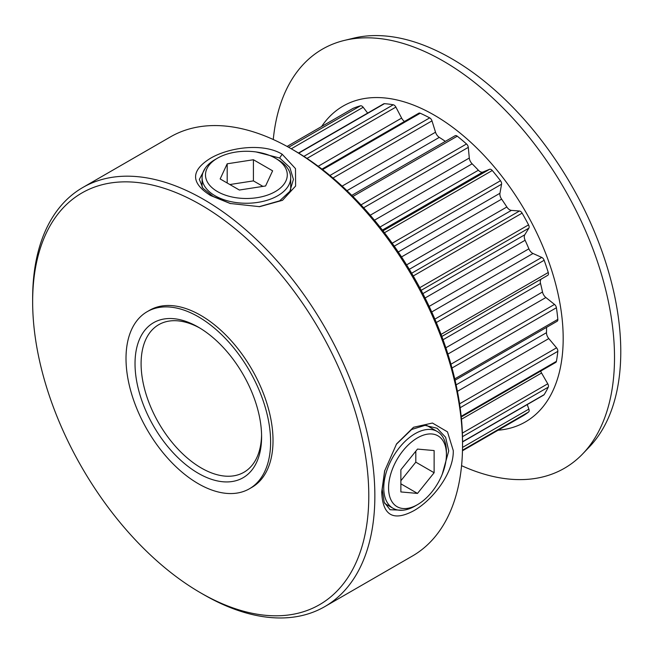 <?xml version="1.0" encoding="UTF-8"?>
<svg xmlns="http://www.w3.org/2000/svg" width="653" height="653" viewBox="0 0 653 653"><rect width="100%" height="100%" fill="white"/><g stroke="black" fill="none" stroke-linecap="round" stroke-linejoin="round"><path stroke-width="0.98" d="M205.32 168.074L199.353 179.412L202.92 188.235L213.131 196.414L230.762 203.646M259.086 206.715L279.647 200.838L289.85 191.353L293.426 179.412L289.859 167.494L279.647 158.018L256.147 151.953M210.609 195.541L210.609 195.541C190.717 183.085 190.586 170.727 210.201 158.45C228.925 147.252 263.216 142.623 282.169 154.23L295.499 168.613L295.605 186.064L282.496 200.316L259.641 206.674L230.134 203.475L210.609 195.541M384.772 470.421L382.217 489.285L384.201 502.222L390.061 509.724L402.86 510.23M453.272 450.594C453.851 472.829 432.686 500.214 413.643 510.809C393.196 521.657 382.552 515.356 381.719 491.905L384.609 471.025L396.583 443.885L413.529 427.266L432.449 423.038L447.485 431.862L453.272 450.594M442.236 474.266L448.733 450.888L445.632 437.306L437.094 428.254L424.964 425.372L411.651 429.478L396.281 444.342M351.796 195.369L455.125 135.718A3.412 1.967 60 0 1 456.831 135.889A3.412 1.967 60 0 1 457.271 136.191A175.861 101.533 60 0 1 466.52 143.97A3.412 1.967 60 0 1 468.291 147.358L469.295 158.026A6.138 3.543 -120 0 0 472.143 163.813A158.826 91.698 60 0 1 478.371 170.237A6.138 3.543 -120 0 0 482.902 172.049L489.579 169.298A3.412 1.967 60 0 1 491.146 169.535A3.412 1.967 60 0 1 492.272 170.506A175.861 101.533 60 0 1 500.484 180.726A3.412 1.967 60 0 1 501.569 184.211L499.953 193.264A6.138 3.543 -120 0 0 501.618 199.149A158.826 91.698 60 0 1 506.85 206.993A6.138 3.543 -120 0 0 511.381 210.38L519.453 211.009A3.412 1.967 60 0 1 520.408 211.327A3.412 1.967 60 0 1 522.114 213.123A175.861 101.533 60 0 1 528.563 224.877A3.412 1.967 60 0 1 528.865 228.158L524.775 234.786A6.138 3.543 -120 0 0 525.11 240.255A158.826 91.698 60 0 1 528.881 248.817A6.138 3.543 -120 0 0 533.011 253.486L541.753 257.421A3.412 1.967 60 0 1 542.014 257.56A3.412 1.967 60 0 1 544.145 260.269A175.861 101.533 60 0 1 548.259 272.505A3.412 1.967 60 0 1 547.761 275.297L541.557 278.913A6.138 3.543 -120 0 0 540.529 283.467A158.826 91.698 60 0 1 542.496 291.997A6.138 3.543 -120 0 0 545.867 297.523L554.503 304.42A3.412 1.967 60 0 1 556.413 307.743A175.861 101.533 60 0 1 557.825 319.382A3.412 1.967 60 0 1 557.14 321.26L455.068 380.193M321.953 169.119L418.802 113.206A3.412 1.967 60 0 1 420.23 113.238A175.861 101.533 60 0 1 429.69 117.883A3.412 1.967 60 0 1 429.772 117.932A3.412 1.967 60 0 1 431.984 120.87L435.518 132.208A6.138 3.543 -120 0 0 439.298 137.375A158.826 91.698 60 0 1 445.338 141.366M298.503 153.022L383.695 103.835A3.412 1.967 60 0 1 384.429 103.68A175.861 101.533 60 0 1 393.261 104.774A3.412 1.967 60 0 1 394.053 105.076A3.412 1.967 60 0 1 395.881 107.092L401.628 118.095A6.138 3.543 -120 0 0 404.501 121.466M352.808 108.512A3.412 1.967 60 0 1 352.93 108.431A3.412 1.967 60 0 1 353.061 108.365A175.861 101.533 60 0 1 360.472 105.819A3.412 1.967 60 0 1 361.909 106.104A3.412 1.967 60 0 1 363.182 107.263L367.663 113.091M200.724 592.9A237.684 137.228 -120 0 0 368.79 495.864A237.684 137.228 -120 0 0 200.724 204.756A237.684 137.228 -120 0 0 32.65 301.8A237.684 137.228 -120 0 0 200.716 592.9L203.76 594.654A241.985 139.709 60 0 1 203.752 594.654L200.716 592.9A237.684 137.228 -120 0 0 200.724 592.9M32.65 301.8L32.65 298.29A241.985 139.709 60 0 1 82.768 187.517A241.985 139.709 60 0 1 203.76 199.5A241.985 139.709 60 0 1 361.835 412.737A241.985 139.709 60 0 1 324.745 606.637A241.985 139.709 60 0 1 203.76 594.654M198.308 473.303A89.502 51.669 60 0 1 135.024 363.688A89.502 51.669 60 0 1 198.308 327.145L198.308 327.145A89.502 51.669 60 0 1 261.6 436.759A89.502 51.669 60 0 1 198.308 473.303M199.851 328.059A85.208 49.195 -120 0 0 158.744 324.68A85.208 49.195 -120 0 0 145.684 392.959A85.208 49.195 -120 0 0 201.344 468.038A85.208 49.195 -120 0 0 243.953 472.258A85.208 49.195 -120 0 0 261.575 434.971M324.745 606.637L412.418 556.021A241.985 139.709 -120 0 0 462.536 445.248A241.985 139.709 -120 0 0 291.434 148.884L294.47 150.631A237.684 137.228 60 0 1 294.47 150.639A237.684 137.228 60 0 1 462.536 441.738L544.145 394.649A3.412 1.967 60 0 1 543.72 395.065L462.536 441.934M294.47 150.639L291.434 148.884A241.985 139.709 -120 0 0 170.441 136.893L82.768 187.517M321.627 126.502A182.342 105.272 60 0 1 434.245 115.124A182.342 105.272 60 0 1 558.878 297.825A182.342 105.272 60 0 1 498.092 430.213M273.264 139.505A241.985 139.709 60 0 1 344.229 40.453A241.985 139.709 60 0 1 443.403 61.137A241.985 139.709 60 0 1 595.471 255.927A241.985 139.709 60 0 1 582.835 453.737A241.985 139.709 60 0 1 461.573 465.671M344.229 40.453L353.542 38.184A239.259 138.134 60 0 1 451.598 58.639A239.259 138.134 60 0 1 601.952 251.234A239.259 138.134 60 0 1 589.463 446.807L582.835 453.737M198.308 316.738A102.243 59.031 60 0 1 265.11 406.835A102.243 59.031 60 0 1 249.43 488.77A102.243 59.031 60 0 1 198.308 483.71A102.243 59.031 60 0 1 131.514 393.604A102.243 59.031 60 0 1 147.186 311.677A102.243 59.031 60 0 1 198.308 316.738M147.186 311.677L149.594 310.281A102.243 59.031 60 0 1 200.724 315.35A102.243 59.031 60 0 1 267.518 405.448A102.243 59.031 60 0 1 251.846 487.375L249.43 488.77M527.24 404.582L528.865 409.113A3.412 1.967 60 0 1 528.563 412.043A175.861 101.533 60 0 1 522.18 416.312A175.861 101.533 60 0 1 522.114 416.345L462.471 450.782L522.18 416.312M540.7 371.1A6.138 3.543 -120 0 0 541.557 373.01L547.761 383.793A3.412 1.967 60 0 1 548.259 387.156A175.861 101.533 60 0 1 544.145 394.649M546.545 327.382A158.826 91.698 60 0 1 546.496 332.679A6.138 3.543 -120 0 0 548.798 338.581L556.56 347.829A3.412 1.967 60 0 1 557.825 351.33A175.861 101.533 60 0 1 556.413 361.338A3.412 1.967 60 0 1 555.752 362.407L461.247 416.965M417.496 437.861A40.902 23.614 120 0 0 388.576 487.946A40.902 23.614 120 0 0 417.496 504.647L415.088 506.034A44.306 25.581 -60 0 1 392.935 508.23A44.306 25.581 -60 0 1 386.143 472.731A44.306 25.581 -60 0 1 415.088 433.682A44.306 25.581 -60 0 1 437.241 431.486A44.306 25.581 -60 0 1 446.415 451.77L446.415 454.553A40.902 23.614 120 0 0 417.496 437.861M415.088 506.034L417.496 504.647A40.902 23.614 120 0 0 446.415 454.553M400.869 491.938L417.496 493.423L434.123 472.739L434.123 450.562L417.496 449.084L400.869 469.768L400.869 491.938M400.869 483.824L417.496 493.423M400.869 480.747L415.806 462.161L415.806 451.182M415.806 462.161L434.123 472.739M217.473 158.189A40.902 23.614 -0 0 0 217.465 158.189A40.902 23.614 -0 0 0 217.473 191.582A40.902 23.614 -0 0 0 275.305 191.582A40.902 23.614 -0 0 0 275.313 158.189A40.902 23.614 -0 0 0 217.473 158.189L215.057 159.585A44.306 25.581 180 0 0 202.079 177.665A44.306 25.581 180 0 0 229.432 201.304A44.306 25.581 180 0 0 277.721 195.753A44.306 25.581 180 0 0 290.699 177.665A44.306 25.581 180 0 0 277.721 159.585L275.313 158.189M239.357 190.031L265.591 185.974L272.619 170.825L253.421 159.74L227.187 163.797L220.159 178.946L239.357 190.031M227.187 183.003L227.187 163.797M262.93 186.383L253.421 180.889L229.848 184.538M253.421 180.889L253.421 159.74M279.647 158.018L282.169 154.23M434.882 319.121L541.753 257.421M411.651 273.24L519.453 211.009M382.985 230.836L489.579 169.298M329.928 175.477L429.69 117.883M303.882 156.377L393.261 104.774M288.634 147.292L360.472 105.819M528.563 412.043L462.487 450.195M548.259 387.156L462.479 436.677M353.061 108.365L287.108 146.443M420.23 113.238L322.59 169.609M384.429 103.68L298.731 153.161M419.765 287.695L528.563 224.877M522.114 213.123L413.243 275.982M392.2 243.243L500.484 180.726M492.272 170.506L384.454 232.754M556.413 307.743L451.998 368.023M454.757 378.887L557.825 319.382M441.053 334.401L548.259 272.505M544.145 260.269L436.318 322.517M360.995 204.895L466.52 143.97M457.271 136.191L352.881 196.463M461.181 416.32L556.413 361.338M557.825 351.33L460.145 407.725M459.59 403.823L556.56 347.829M548.798 338.581L457.435 391.327M456.112 384.87L546.496 332.679M462.373 433.086L547.761 383.793M541.557 373.01L461.467 419.25M439.298 137.375L346.98 190.668M431.984 120.87L332.973 178.032M342.131 186.121L435.518 132.208M482.902 172.049L382.397 230.076M472.143 163.813L374.463 220.208M380.005 227.032L478.371 170.237M468.291 147.358L363.648 207.776M370.235 215.221L469.295 158.026M533.011 253.486L431.731 311.963M525.11 240.255L425.095 297.997M429.16 306.396L528.881 248.817M528.865 228.158L421.169 290.34M422.875 293.621L524.775 234.786M450.945 364.211L554.503 304.42M545.867 297.523L447.901 354.081M540.529 283.467L443.036 339.748M445.852 347.796L542.496 291.997M547.761 275.297L441.828 336.45M441.836 336.483L541.557 278.913M511.381 210.38L409.309 269.314M501.618 199.149L401.538 256.931M406.599 264.873L506.85 206.993M501.569 184.211L394.265 246.165M398.257 251.985L499.953 193.264M363.182 107.263L291.262 148.786M395.881 107.092L307 158.41M318.191 166.27L401.628 118.095M462.528 447.411L528.865 409.113M462.536 441.738L462.536 445.248M287.091 146.443L352.93 108.431M384.739 503.496L392.935 508.23M426.621 425.364L437.241 431.486M217.465 158.189L215.057 159.585M202.079 187.133L202.079 177.665M290.699 189.925L290.699 177.665"/></g></svg>
